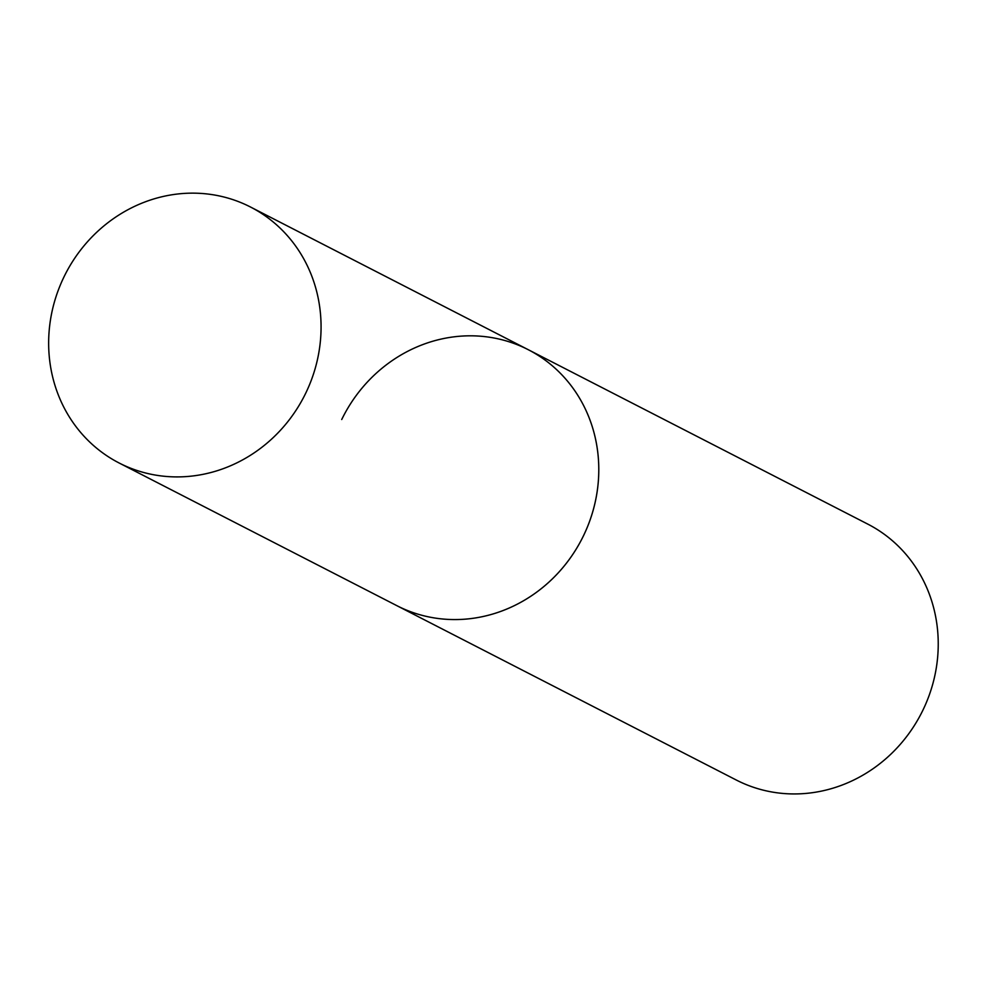 <?xml version="1.0" encoding="UTF-8"?>
<svg xmlns="http://www.w3.org/2000/svg" width="987" height="987" viewBox="0 0 987 987"><rect width="100%" height="100%" fill="white"/><g stroke="black" fill="none" stroke-linecap="round" stroke-linejoin="round"><path stroke-width="1.48" d="M341.724 419.512A143.868 134.121 117.2 0 1 528.316 349.731L867.758 524.097A143.868 134.121 117.2 0 1 922.882 710.233A143.868 134.121 117.2 0 1 736.29 780.026L396.848 605.66A143.868 134.121 -62.8 0 0 399.747 607.104A143.868 134.121 -62.8 0 0 582.663 537.422A143.868 134.121 -62.8 0 0 528.316 349.731A143.868 134.121 117.2 0 1 583.44 535.867A143.868 134.121 117.2 0 1 396.848 605.66L119.119 462.989A143.868 134.121 -62.8 0 0 122.018 464.433A143.868 134.121 -62.8 0 0 304.946 394.763A143.868 134.121 -62.8 0 0 250.587 207.06A143.868 134.121 -62.8 0 0 247.688 205.617A143.868 134.121 -62.8 0 0 64.772 275.299A143.868 134.121 -62.8 0 0 119.119 462.989M528.316 349.731L250.587 207.06"/></g></svg>
